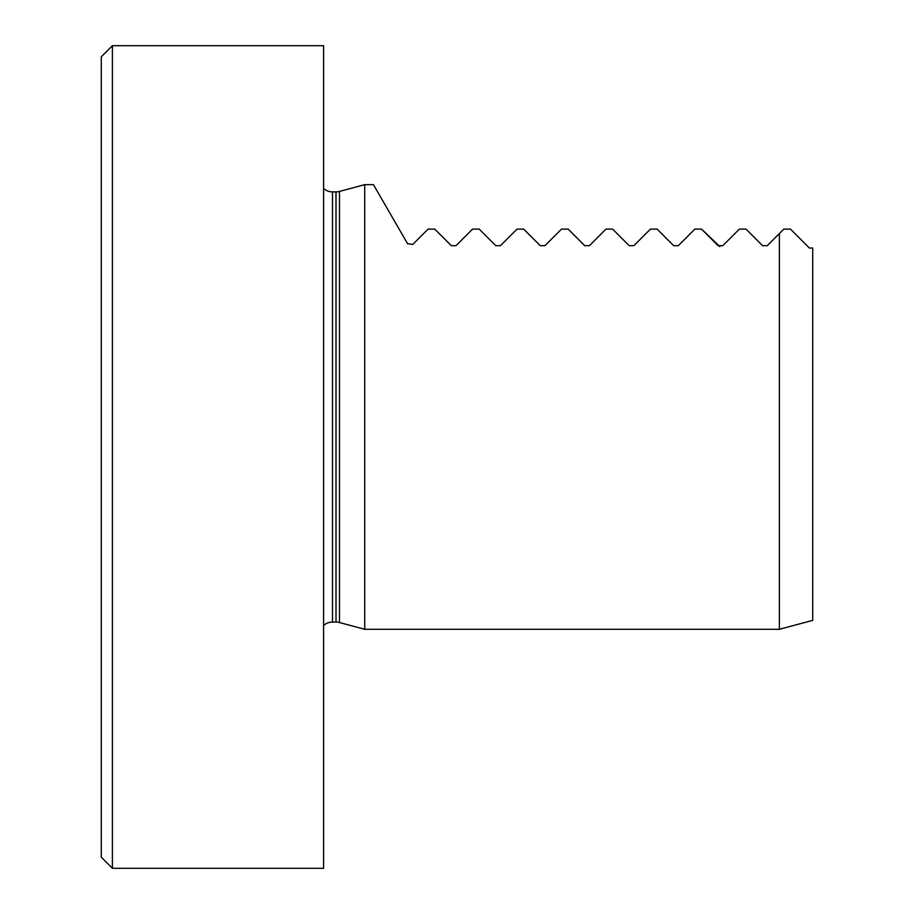 <?xml version="1.0" encoding="UTF-8"?>
<svg xmlns="http://www.w3.org/2000/svg" width="914" height="914" viewBox="0 0 914 914"><rect width="100%" height="100%" fill="white"/><g stroke="black" fill="none" stroke-linecap="round" stroke-linejoin="round"><path stroke-width="1.37" d="M101.283 56.817L101.283 857.183L101.283 56.817L112.399 45.7L323.602 45.7L323.602 868.3L112.399 868.3L112.399 45.7M339.471 622.525L339.471 191.426L364.732 184.651L364.732 629.3L339.471 622.525A13.344 13.344 0 0 0 336.009 622.08L332.502 622.08A13.344 13.344 0 0 0 323.602 625.473M332.502 622.08L332.502 191.883A13.344 13.344 0 0 1 323.602 188.478M332.502 191.883L336.009 191.883A13.344 13.344 0 0 0 339.471 191.426M605.959 229.117L589.416 245.66L605.959 229.117L612.631 229.117L629.163 245.66L612.631 229.117M589.416 245.66L584.697 245.66L568.165 229.117L584.697 245.66M561.493 229.117L544.95 245.66L561.493 229.117L568.165 229.117M544.95 245.66L540.231 245.66L523.699 229.117L540.231 245.66M517.027 229.117L500.484 245.66L517.027 229.117L523.699 229.117M500.484 245.66L495.776 245.66L479.233 229.117L495.776 245.66M472.561 229.117L456.029 245.66L472.561 229.117L479.233 229.117M456.029 245.66L451.31 245.66L434.767 229.117L451.31 245.66M428.095 229.117L412.808 244.404L428.095 229.117L434.767 229.117M407.564 243.718L373.46 184.651L407.564 243.718L412.808 244.404M364.732 184.651L373.46 184.651M364.732 629.3L779.368 629.3L779.368 233.561L767.28 245.66L762.562 245.66L746.018 229.117L762.813 245.889M739.357 229.117L722.814 245.66L739.357 229.117L746.018 229.117M722.814 245.66L718.096 245.66L701.552 229.117L719.844 246.574M694.891 229.117L678.348 245.66L694.891 229.117L701.552 229.117M678.348 245.66L673.629 245.66L657.097 229.117L673.629 245.66M650.425 229.117L633.882 245.66L650.425 229.117L657.097 229.117M633.882 245.66L629.163 245.66M767.28 245.66L783.812 229.117L790.484 229.117L809.381 248.014L812.717 248.014L812.717 620.366L779.368 629.3M783.812 229.117L779.368 233.561M809.381 248.014L790.484 229.117M336.009 622.08L336.009 191.883M101.283 857.183L112.399 868.3"/></g></svg>

